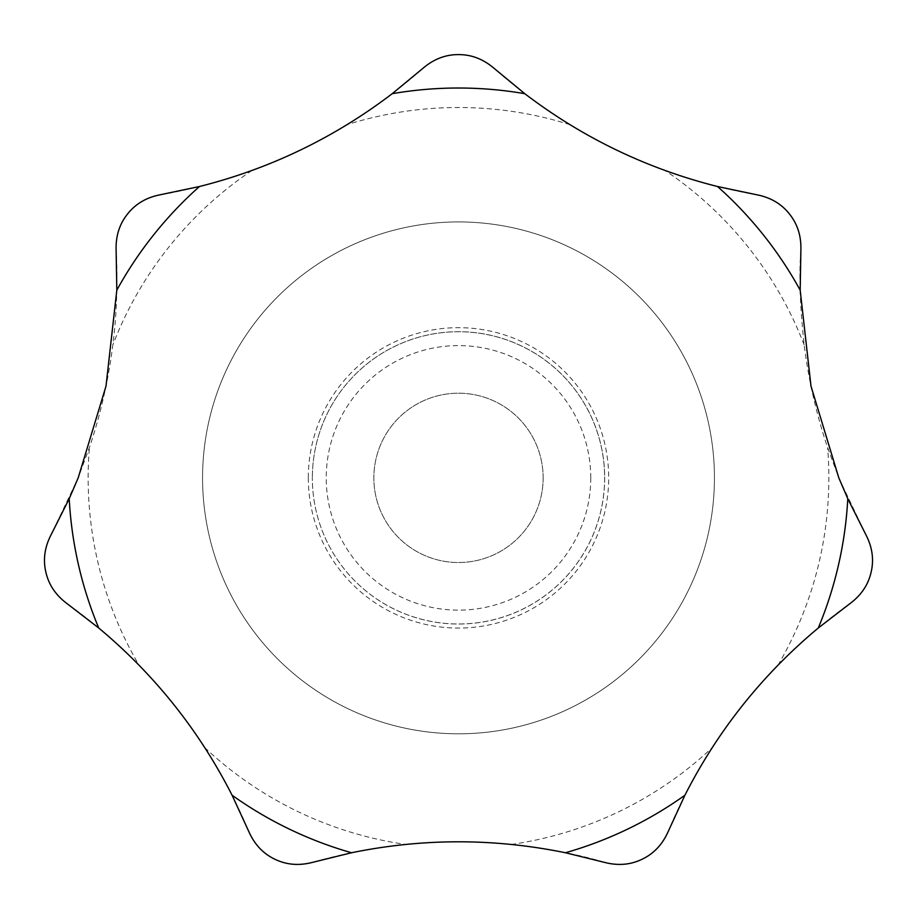 <?xml version="1.0" encoding="UTF-8"?>
<svg xmlns="http://www.w3.org/2000/svg" width="917" height="917" viewBox="0 0 917 917"><rect width="100%" height="100%" fill="white"/><g stroke="black" fill="none" stroke-linecap="round" stroke-linejoin="round"><path stroke-width="0.69" stroke-dasharray="4.58 3.44" d="M139.052 665.249C113.49 638.599 82.874 614.665 66.781 603.409C55.616 595.018 48.635 584.565 45.85 572.048C42.927 559.565 44.681 547.117 51.111 534.726L78.197 477.872L89.385 447.645A529.075 529.075 0 0 0 112.825 344.941C117.72 308.02 117.353 270.056 116.115 249.882C115.714 235.921 119.531 223.954 127.578 213.97C135.521 203.895 146.342 197.51 160.039 194.805C179.835 191.71 220.94 182.219 251.992 170.436A529.075 529.075 0 0 0 346.901 124.723C378.572 105.742 408.707 81.223 423.276 68.03C433.936 59.02 445.673 54.539 458.5 54.607C471.327 54.539 483.064 59.02 493.724 68.03C508.488 81.579 541.534 107.805 570.099 124.723A529.075 529.075 0 0 0 665.008 170.436C699.602 183.354 737.566 191.642 756.961 194.805C770.658 197.51 781.479 203.895 789.422 213.97C797.469 223.954 801.286 235.921 800.885 249.882C798.89 274.791 799.991 306.473 804.175 344.941A529.075 529.075 0 0 0 827.615 447.645L838.803 477.872L865.889 534.726C872.319 547.117 874.073 559.565 871.15 572.048C868.365 584.565 861.384 595.018 850.219 603.409C833.725 614.78 800.805 641.166 777.948 665.249A529.075 529.075 0 0 0 712.268 747.607C691.98 778.464 675.451 813.631 668.057 831.834C662.361 844.58 653.729 853.704 642.152 859.218C630.621 864.834 618.104 865.9 604.578 862.393C580.759 854.919 549.627 848.936 511.17 844.454A529.075 529.075 0 0 0 405.83 844.454C369.024 847.824 331.175 856.856 312.422 862.393C298.896 865.9 286.379 864.834 274.848 859.218C263.271 853.704 254.639 844.58 248.943 831.834C241.526 813.219 223.129 775.255 204.732 747.607A529.075 529.075 0 0 0 139.052 665.249A370.353 370.353 0 0 1 89.385 447.645M543.151 477.872A84.651 84.651 0 0 0 458.5 393.21A84.651 84.651 0 0 0 373.849 477.872A84.651 84.651 0 0 0 458.5 562.522A84.651 84.651 0 0 0 543.151 477.872A84.651 84.651 0 0 0 458.5 393.21A84.651 84.651 0 0 0 373.849 477.872A84.651 84.651 0 0 0 458.5 562.522A84.651 84.651 0 0 0 543.151 477.872M714.435 477.872A255.935 255.935 0 0 0 458.5 221.925A255.935 255.935 0 0 0 202.565 477.872A255.935 255.935 0 0 0 458.5 733.806A255.935 255.935 0 0 0 714.435 477.872A255.935 255.935 0 0 0 458.5 221.925A255.935 255.935 0 0 0 202.565 477.872A255.935 255.935 0 0 0 458.5 733.806A255.935 255.935 0 0 0 714.435 477.872A255.935 255.935 0 0 0 458.5 221.925A255.935 255.935 0 0 0 202.565 477.872M604.67 477.872A146.17 146.17 0 0 1 458.5 624.03A146.17 146.17 0 0 1 312.33 477.872A146.135 146.135 0 0 0 458.5 623.996A146.135 146.135 0 0 0 604.635 477.872A146.135 146.135 0 0 0 458.5 331.736A146.135 146.135 0 0 0 312.365 477.872A146.17 146.17 0 0 1 458.5 331.702A146.17 146.17 0 0 1 604.67 477.872M590.766 477.872A132.266 132.266 0 0 0 458.5 345.594A132.266 132.266 0 0 0 326.234 477.872A132.266 132.266 0 0 0 458.5 610.137A132.266 132.266 0 0 0 590.766 477.872M777.948 665.249A370.353 370.353 0 0 0 827.615 447.645M308.307 477.872A150.193 150.193 0 0 0 458.5 628.065A150.193 150.193 0 0 0 608.693 477.872A150.193 150.193 0 0 0 458.5 327.678A150.193 150.193 0 0 0 308.307 477.872M251.992 170.436A370.353 370.353 0 0 0 112.825 344.941M570.099 124.723A370.353 370.353 0 0 0 346.901 124.723M804.175 344.941A370.353 370.353 0 0 0 665.008 170.436M511.17 844.454A370.353 370.353 0 0 0 712.268 747.607M204.732 747.607A370.353 370.353 0 0 0 405.83 844.454"/><path stroke-width="1.38" d="M838.814 477.872L810.995 386.126L800.186 290.173L800.885 249.882C801.286 235.921 797.469 223.954 789.422 213.97C781.479 203.895 770.658 197.51 756.961 194.805L717.53 186.518C646.943 168.739 582.696 137.791 524.788 93.694L493.724 68.03C483.064 59.02 471.327 54.539 458.5 54.607C445.673 54.539 433.936 59.02 423.276 68.03L392.212 93.694C334.304 137.791 270.056 168.739 199.47 186.518L160.039 194.805C146.342 197.51 135.521 203.895 127.578 213.97C119.531 223.954 115.714 235.921 116.115 249.882L116.814 290.173L106.005 386.126L78.186 477.872L69.211 498.722L51.111 534.726C44.681 547.117 42.927 559.565 45.85 572.048C48.635 584.565 55.616 595.018 66.781 603.409L98.715 627.985C154.595 674.625 199.046 730.379 232.093 795.234L248.943 831.834C254.639 844.58 263.271 853.704 274.848 859.218C286.379 864.834 298.896 865.9 312.422 862.393L351.543 852.753C422.852 838.149 494.148 838.149 565.457 852.753L604.578 862.393C618.104 865.9 630.621 864.834 642.152 859.218C653.729 853.704 662.361 844.58 668.057 831.834L684.907 795.234C717.954 730.379 762.405 674.625 818.285 627.985L850.219 603.409C861.384 595.018 868.365 584.565 871.15 572.048C874.073 559.565 872.319 547.117 865.889 534.726L847.789 498.722L838.814 477.872M800.186 290.173A389.851 389.851 0 0 0 717.53 186.518M524.788 93.694A389.851 389.851 0 0 0 392.212 93.694M199.47 186.518A389.851 389.851 0 0 0 116.814 290.173M69.211 498.722A389.851 389.851 0 0 0 98.715 627.985M232.093 795.234A389.851 389.851 0 0 0 351.543 852.753M565.457 852.753A389.851 389.851 0 0 0 684.907 795.234M818.285 627.985A389.851 389.851 0 0 0 847.789 498.722"/></g></svg>
